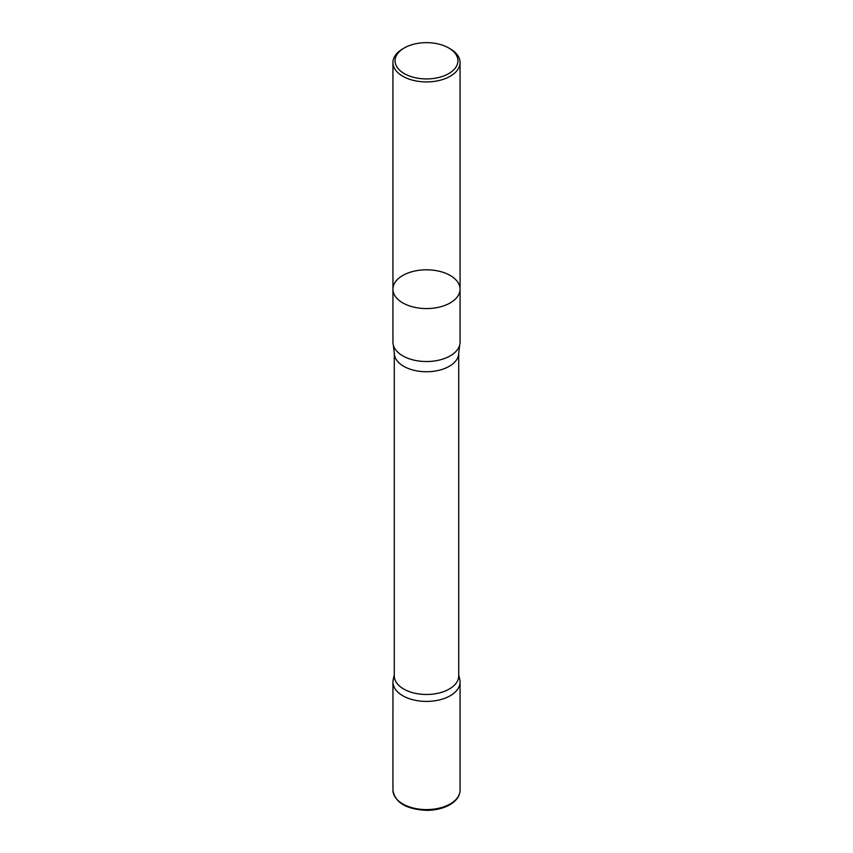 <?xml version="1.0" encoding="UTF-8"?>
<svg xmlns="http://www.w3.org/2000/svg" width="853" height="853" viewBox="0 0 853 853"><rect width="100%" height="100%" fill="white"/><g stroke="black" fill="none" stroke-linecap="round" stroke-linejoin="round"><path stroke-width="1.28" d="M450.235 48.845L448.721 47.96A31.422 18.137 180 0 1 448.721 73.614A31.422 18.137 180 0 1 404.279 73.614A31.422 18.137 180 0 1 404.279 47.96A31.422 18.137 180 0 1 448.721 47.96L450.235 48.845A33.566 19.384 180 0 1 460.066 62.546A33.566 19.384 180 0 1 426.5 81.92A33.566 19.384 180 0 1 392.934 62.546A33.566 19.384 180 0 1 402.765 48.845L404.279 47.96M402.765 302.9A33.566 19.384 0 0 0 439.348 307.101A33.566 19.384 0 0 0 460.066 289.188A33.566 19.384 180 0 1 439.348 307.101A33.566 19.384 180 0 1 402.765 302.9A33.566 19.384 180 0 1 392.934 289.188A33.566 19.384 0 0 0 402.765 302.9M460.066 342.149A33.566 19.384 180 0 1 459.724 344.911A33.566 19.384 180 0 1 426.5 361.533A33.566 19.384 180 0 1 393.276 344.911A33.566 19.384 180 0 1 392.934 342.149L392.934 289.188A33.566 19.384 180 0 1 413.652 271.286A33.566 19.384 180 0 1 450.235 275.487A33.566 19.384 180 0 1 460.066 289.188L460.066 342.149M458.722 675.875A32.222 18.606 180 0 1 426.5 694.481A32.222 18.606 180 0 1 394.278 675.875L394.278 353.142A32.222 18.606 180 0 0 426.5 371.748A32.222 18.606 180 0 0 458.722 353.142L458.722 675.875M458.722 674.712L459.799 679.628A33.555 19.374 180 0 1 426.5 701.411A33.555 19.374 180 0 1 393.201 679.628L394.278 674.712M392.934 790.209L392.945 682.037A33.555 19.374 0 0 0 426.5 701.411A33.555 19.374 0 0 0 460.055 682.037L460.066 790.209A33.566 19.384 180 0 1 426.5 809.593A33.566 19.384 180 0 1 392.934 790.209C394.982 802.609 406.231 809.316 426.66 810.35C434.763 810.275 441.929 808.719 448.166 805.659C455.875 801.649 459.842 796.51 460.066 790.209M392.934 62.546L392.934 289.188M460.066 62.546L460.066 289.188M459.724 344.911L458.722 353.142M393.276 344.911L394.278 353.142"/></g></svg>

